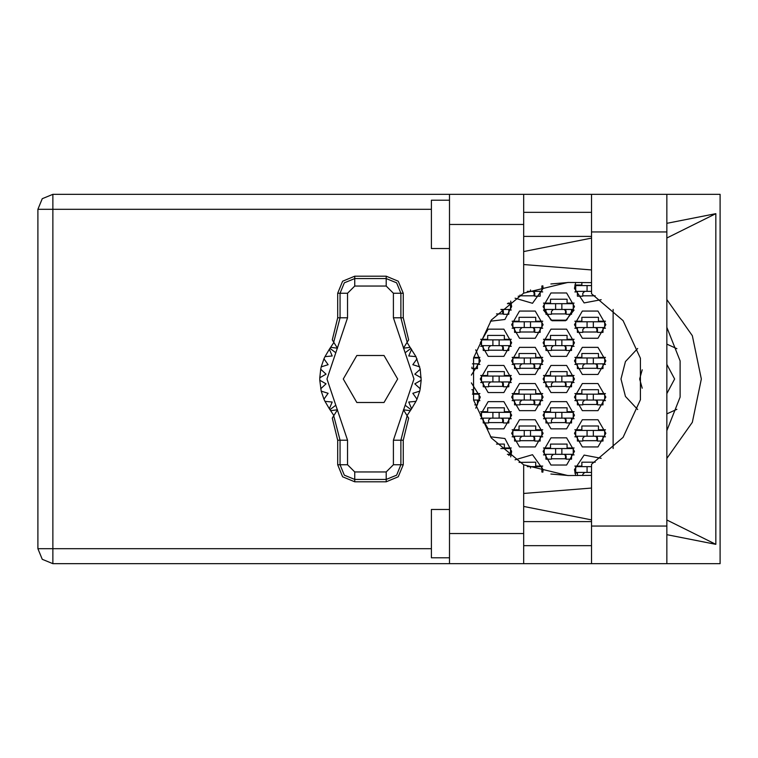 <?xml version="1.0" encoding="UTF-8"?>
<svg xmlns="http://www.w3.org/2000/svg" width="758" height="758" viewBox="0 0 758 758"><rect width="100%" height="100%" fill="white"/><g stroke="black" fill="none" stroke-linecap="round" stroke-linejoin="round"><path stroke-width="1.14" d="M449.532 557.774L431.425 557.774L431.425 509.49L449.532 509.49M449.532 248.51L431.425 248.51L431.425 200.226L449.532 200.226M666.813 194.313L666.813 563.687L720.1 563.687L720.1 194.313L591.486 194.313L591.486 293.763L623.048 320.643L640.425 358.278L640.425 399.722L623.048 437.357L591.486 464.237L591.486 563.687L449.532 563.687L449.532 533.509L523.645 533.509L523.645 563.687M523.645 224.491L449.532 224.491L449.532 194.313L523.645 194.313L523.645 293.128L491.383 319.99L473.57 358.013L473.57 399.987L491.383 438.01L523.645 464.872L523.645 533.509M561.915 309.472L544.291 309.472L544.291 303.674L573.266 303.674L573.266 309.472L561.915 309.472L561.915 303.674M499.143 345.686L481.519 345.686L481.519 339.887L510.494 339.887L510.494 345.686L499.143 345.686L499.143 339.887M561.915 345.686L544.291 345.686L544.291 339.887L573.266 339.887L573.266 345.686L561.915 345.686L561.915 339.887M499.143 381.899L481.519 381.899L481.519 376.101L510.494 376.101L510.494 381.899L499.143 381.899L499.143 376.101M561.915 381.899L544.291 381.899L544.291 376.101L573.266 376.101L573.266 381.899L561.915 381.899L561.915 376.101M499.143 418.113L481.519 418.113L481.519 412.314L510.494 412.314L510.494 418.113L499.143 418.113L499.143 412.314M561.915 418.113L544.291 418.113L544.291 412.314L573.266 412.314L573.266 418.113L561.915 418.113L561.915 412.314M561.915 454.326L544.291 454.326L544.291 448.528L573.266 448.528L573.266 454.326L561.915 454.326L561.915 448.528M541.875 285.984L541.875 291.366L527.265 291.366M591.486 291.366L575.673 291.366L575.673 285.567L591.486 285.567M530.534 327.579L512.91 327.579L512.91 321.78L541.875 321.78L541.875 327.579L530.534 327.579L530.534 321.78M593.296 327.579L575.673 327.579L575.673 321.78L604.647 321.78L604.647 327.579L593.296 327.579L593.296 321.78M530.534 363.793L512.91 363.793L512.91 357.994L541.875 357.994L541.875 363.793L530.534 363.793L530.534 357.994M593.296 363.793L575.673 363.793L575.673 357.994L604.647 357.994L604.647 363.793L593.296 363.793L593.296 357.994M530.534 400.006L512.91 400.006L512.91 394.207L541.875 394.207L541.875 400.006L530.534 400.006L530.534 394.207M593.296 400.006L575.673 400.006L575.673 394.207L604.647 394.207L604.647 400.006L593.296 400.006L593.296 394.207M530.534 436.22L512.91 436.22L512.91 430.421L541.875 430.421L541.875 436.22L530.534 436.22L530.534 430.421M593.296 436.22L575.673 436.22L575.673 430.421L604.647 430.421L604.647 436.22L593.296 436.22L593.296 430.421M541.875 472.016L541.875 466.634L527.265 466.634M591.486 472.433L575.673 472.433L575.673 466.634L591.486 466.634M449.532 563.687L52.87 563.687L42.287 559.309L37.9 548.726L37.9 209.274L52.87 209.274L52.87 548.726L37.9 548.726L42.287 559.309L52.87 563.687L52.87 548.726L431.425 548.726M431.425 209.274L52.87 209.274L52.87 194.313L449.532 194.313M666.813 458.438L692.338 422.31L701.349 379L692.338 335.69L666.813 299.562M574.469 433.32L582.315 446.907L598.005 446.907L605.85 433.32L598.005 419.733L582.315 419.733L574.469 433.32M511.697 433.32L519.543 446.907L535.233 446.907L543.088 433.32L535.233 419.733L519.543 419.733L511.697 433.32M574.469 397.107L582.315 410.694L598.005 410.694L605.85 397.107L598.005 383.52L582.315 383.52L574.469 397.107M511.697 397.107L519.543 410.694L535.233 410.694L543.088 397.107L535.233 383.52L519.543 383.52L511.697 397.107M574.469 360.893L582.315 374.48L598.005 374.48L605.85 360.893L598.005 347.306L582.315 347.306L574.469 360.893M511.697 360.893L519.543 374.48L535.233 374.48L543.088 360.893L535.233 347.306L519.543 347.306L511.697 360.893M574.469 324.68L582.315 338.267L598.005 338.267L605.85 324.68L598.005 311.093L582.315 311.093L574.469 324.68M511.697 324.68L519.543 338.267L535.233 338.267L543.088 324.68L535.233 311.093L519.543 311.093L511.697 324.68M543.088 451.427L550.933 465.014L566.624 465.014L574.469 451.427L566.624 437.84L550.933 437.84L543.088 451.427M543.088 415.213L550.933 428.801L566.624 428.801L574.469 415.213L566.624 401.626L550.933 401.626L543.088 415.213M480.316 415.213L488.161 428.801L503.852 428.801L511.697 415.213L503.852 401.626L488.161 401.626L480.316 415.213M543.088 379L550.933 392.587L566.624 392.587L574.469 379L566.624 365.413L550.933 365.413L543.088 379M480.316 379L488.161 392.587L503.852 392.587L511.697 379L503.852 365.413L488.161 365.413L480.316 379M543.088 342.787L550.933 356.374L566.624 356.374L574.469 342.787L566.624 329.199L550.933 329.199L543.088 342.787M480.316 342.787L488.161 356.374L503.852 356.374L511.697 342.787L503.852 329.199L488.161 329.199L480.316 342.787M545.978 310.069L543.477 310.069L551.966 320.71L565.582 320.71L574.071 310.069L571.57 310.069M543.088 306.573L550.933 320.16L566.624 320.16L574.469 306.573L566.624 292.986L550.933 292.986L543.088 306.573M666.813 327.342L680.087 360.941L680.087 397.059L666.813 430.658M637.715 348.453L625.407 361.575L620.944 379L625.407 396.425L637.715 409.547M575.673 282.431L574.469 288.466L584.096 302.935L601.16 299.666M515.033 298.14L532.504 303.304L543.088 288.466L542.842 285.719M490.435 321.24L504.913 319.488L511.697 306.573L510.721 301.125M510.721 456.875L511.697 451.427L504.913 438.512L490.435 436.76M542.842 472.281L543.088 469.534L532.504 454.696L515.033 459.86M601.16 458.334L584.096 455.065L574.469 469.534L575.673 475.569M37.9 209.274L42.287 198.691L52.87 194.313M337.651 293.289L337.651 317.839L332.298 339.897L333.757 342.199L340.02 317.839L340.02 293.289L337.651 293.289L342.663 281.19L354.772 276.177L354.772 278.546L386.154 278.546L396.586 282.867L400.906 293.289L400.906 317.839L407.179 342.199L408.638 339.897L403.275 317.839L403.275 293.289L393.402 293.289L386.154 286.05L354.772 286.05L347.534 293.289L347.534 317.839L327.011 379L347.534 440.161L347.534 464.711L354.772 471.95L386.154 471.95L393.402 464.711L393.402 440.161L413.925 379L393.402 317.839L393.402 293.289M386.154 286.05L386.154 276.177L398.263 281.19L403.275 293.289M403.275 464.711L403.275 440.161L408.638 418.103L407.179 415.801L400.906 440.161L400.906 464.711L403.275 464.711L398.263 476.81L386.154 481.823L386.154 479.454L354.772 479.454L344.34 475.133L340.02 464.711L340.02 440.161L333.757 415.801L332.298 418.103L337.651 440.161L337.651 464.711L347.534 464.711M354.772 471.95L354.772 481.823L342.663 476.81L337.651 464.711M347.534 293.289L340.02 293.289L344.34 282.867L354.772 278.546L354.772 286.05M393.402 464.711L400.906 464.711L396.586 475.133L386.154 479.454L386.154 471.95M666.813 413.906L676.894 409.367M642.234 369.847L639.657 379L642.234 388.153M666.813 393.601L674.658 379L666.813 364.399M475.768 408.155L480.316 397.107L471.343 382.923M471.343 375.077L480.316 360.893L475.768 349.845M550.895 283.928L568.803 282.431M568.803 475.569L550.895 474.072M574.867 466.037L581.831 466.037L581.831 462.172L595.182 462.172M577.369 473.039L574.867 473.039M519.059 462.352L535.716 462.172L535.716 466.037L542.69 466.037M574.867 429.824L581.831 429.824L581.831 425.958L598.488 425.958L598.488 429.824L605.462 429.824M605.462 436.826L602.961 436.826M577.369 436.826L574.867 436.826M512.095 429.824L519.059 429.824L519.059 425.958L535.716 425.958L535.716 429.824L542.69 429.824M542.69 436.826L540.189 436.826M514.597 436.826L512.095 436.826M574.867 393.61L581.831 393.61L581.831 389.745L598.488 389.745L598.488 393.61L605.462 393.61M605.462 400.603L602.961 400.603M577.369 400.603L574.867 400.603M512.095 393.61L519.059 393.61L519.059 389.745L535.716 389.745L535.716 393.61L542.69 393.61M542.69 400.603L540.189 400.603M514.597 400.603L512.095 400.603M471.855 389.745L472.954 389.745L472.954 393.61L479.918 393.61M479.918 400.603L477.417 400.603M574.867 357.397L581.831 357.397L581.831 353.531L598.488 353.531L598.488 357.397L605.462 357.397M605.462 364.39L602.961 364.39M577.369 364.39L574.867 364.39M512.095 357.397L519.059 357.397L519.059 353.531L535.716 353.531L535.716 357.397L542.69 357.397M542.69 364.39L540.189 364.39M514.597 364.39L512.095 364.39M473.712 357.397L479.918 357.397M479.918 364.39L477.417 364.39M574.867 321.174L581.831 321.174L581.831 317.318L598.488 317.318L598.488 321.174L605.462 321.174M605.462 328.176L602.961 328.176M577.369 328.176L574.867 328.176M512.095 321.174L519.059 321.174L519.059 317.318L535.716 317.318L535.716 321.174L542.69 321.174M542.69 328.176L540.189 328.176M514.597 328.176L512.095 328.176M574.867 284.961L581.831 284.961L581.831 282.431M577.369 291.963L574.867 291.963M542.69 291.963L540.189 291.963M543.477 447.931L550.45 447.931L550.45 444.065L567.107 444.065L567.107 447.931L574.071 447.931M574.071 454.933L571.57 454.933M545.978 454.933L543.477 454.933M496.471 444.065L504.335 444.065L504.335 447.931L511.299 447.931M511.299 454.933L508.798 454.933M543.477 411.717L550.45 411.717L550.45 407.851L567.107 407.851L567.107 411.717L574.071 411.717M574.071 418.719L571.57 418.719M545.978 418.719L543.477 418.719M480.705 411.717L487.678 411.717L487.678 407.851L504.335 407.851L504.335 411.717L511.299 411.717M511.299 418.719L508.798 418.719M483.206 418.719L480.705 418.719M543.477 375.504L550.45 375.504L550.45 371.638L567.107 371.638L567.107 375.504L574.071 375.504M574.071 382.496L571.57 382.496M545.978 382.496L543.477 382.496M480.705 375.504L487.678 375.504L487.678 371.638L504.335 371.638L504.335 375.504L511.299 375.504M511.299 382.496L508.798 382.496M483.206 382.496L480.705 382.496M543.477 339.281L550.45 339.281L550.45 335.424L567.107 335.424L567.107 339.281L574.071 339.281M574.071 346.283L571.57 346.283M545.978 346.283L543.477 346.283M480.705 339.281L487.678 339.281L487.678 335.424L504.335 335.424L504.335 339.281L511.299 339.281M511.299 346.283L508.798 346.283M483.206 346.283L480.705 346.283M543.477 303.067L550.45 303.067L550.45 299.211L567.107 299.211L567.107 303.067L574.071 303.067M508.154 303.067L511.299 303.067M511.299 310.069L508.798 310.069M613.099 309.444L613.099 448.556M676.894 348.633L666.813 344.094M503.369 313.935L496.471 313.935M566.141 313.935L551.417 313.935M503.369 350.149L488.645 350.149M566.141 350.149L551.417 350.149M503.369 386.362L488.645 386.362M566.141 386.362L551.417 386.362M503.369 422.576L488.645 422.576M566.141 422.576L551.417 422.576M566.141 458.789L551.417 458.789M534.75 295.828L520.026 295.828M595.182 295.828L582.798 295.828M534.75 332.042L520.026 332.042M597.522 332.042L582.798 332.042M534.75 368.255L520.026 368.255M597.522 368.255L582.798 368.255M534.75 404.469L520.026 404.469M597.522 404.469L582.798 404.469M534.75 440.682L520.026 440.682M597.522 440.682L582.798 440.682M591.486 212.297L523.645 212.297M591.486 236.439L523.645 236.439M591.486 521.561L523.645 521.561M591.486 545.703L523.645 545.703M449.532 224.491L449.532 533.509M666.813 534.712L715.836 544.377L715.836 213.623L666.813 223.288M591.486 238.145L523.645 251.523M523.645 506.477L591.486 519.855M591.486 194.313L523.645 194.313M591.486 475.37L567.827 475.569L523.645 464.872M523.645 493.411L591.486 488.076M591.486 269.924L523.645 264.589M523.645 293.128L567.827 282.431L591.486 282.63M715.836 544.377L666.813 519.969M666.813 238.031L715.836 213.623M507.396 303.674L510.494 303.674L510.494 309.472L500.811 309.472M508.798 309.472L508.798 314.295L503.369 314.295L503.369 311.405L501.436 309.472M502.772 310.003L502.649 313.935M503.104 310.42L502.895 313.935M571.57 309.472L571.57 314.295L566.141 314.295L566.141 311.405L564.208 309.472M545.978 309.472L545.978 314.295L551.417 314.295L551.417 311.405L553.34 309.472M565.544 310.003L565.421 313.935M565.875 310.42L565.667 313.935M555.642 309.472L555.642 303.674M508.798 345.686L508.798 350.509L503.369 350.509L503.369 347.619L501.436 345.686M483.206 345.686L483.206 350.509L488.645 350.509L488.645 347.619L490.578 345.686M502.772 346.216L502.649 350.149M503.104 346.633L502.895 350.149M492.871 345.686L492.871 339.887M571.57 345.686L571.57 350.509L566.141 350.509L566.141 347.619L564.208 345.686M545.978 345.686L545.978 350.509L551.417 350.509L551.417 347.619L553.34 345.686M565.544 346.216L565.421 350.149M565.875 346.633L565.667 350.149M555.642 345.686L555.642 339.887M508.798 381.899L508.798 386.722L503.369 386.722L503.369 383.832L501.436 381.899M483.206 381.899L483.206 386.722L488.645 386.722L488.645 383.832L490.578 381.899M502.772 382.43L502.649 386.362M503.104 382.847L502.895 386.362M492.871 381.899L492.871 376.101M571.57 381.899L571.57 386.722L566.141 386.722L566.141 383.832L564.208 381.899M545.978 381.899L545.978 386.722L551.417 386.722L551.417 383.832L553.34 381.899M565.544 382.43L565.421 386.362M565.875 382.847L565.667 386.362M555.642 381.899L555.642 376.101M508.798 418.113L508.798 422.936L503.369 422.936L503.369 420.046L501.436 418.113M483.206 418.113L483.206 422.936L488.645 422.936L488.645 420.046L490.578 418.113M502.772 418.643L502.649 422.576M503.104 419.06L502.895 422.576M492.871 418.113L492.871 412.314M571.57 418.113L571.57 422.936L566.141 422.936L566.141 420.046L564.208 418.113M545.978 418.113L545.978 422.936L551.417 422.936L551.417 420.046L553.34 418.113M565.544 418.643L565.421 422.576M565.875 419.06L565.667 422.576M555.642 418.113L555.642 412.314M500.811 448.528L510.494 448.528L510.494 454.326L507.396 454.326M508.798 454.326L508.798 455.425M571.57 454.326L571.57 459.149L566.141 459.149L566.141 456.259L564.208 454.326M545.978 454.326L545.978 459.149L551.417 459.149L551.417 456.259L553.34 454.326M565.544 454.857L565.421 458.789M565.875 455.283L565.667 458.789M555.642 454.326L555.642 448.528M540.189 291.366L540.189 296.189L534.75 296.189L534.75 293.289L532.827 291.366M520.026 295.089L520.026 296.189L518.15 296.189M534.153 291.896L534.039 295.828M534.485 292.313L534.286 295.828M530.534 291.366L530.534 289.926M577.369 291.366L577.369 296.189L582.798 296.189L582.798 293.289L584.731 291.366M587.024 291.366L587.024 285.567M540.189 327.579L540.189 332.402L534.75 332.402L534.75 329.512L532.827 327.579M514.597 327.579L514.597 332.402L520.026 332.402L520.026 329.512L521.959 327.579M534.153 328.11L534.039 332.042M534.485 328.527L534.286 332.042M524.252 327.579L524.252 321.78M602.961 327.579L602.961 332.402L597.522 332.402L597.522 329.512L595.599 327.579M577.369 327.579L577.369 332.402L582.798 332.402L582.798 329.512L584.731 327.579M596.925 328.11L596.811 332.042M597.257 328.527L597.048 332.042M587.024 327.579L587.024 321.78M473.57 357.994L479.103 357.994L479.103 363.793L472.461 363.793M477.417 363.793L477.417 368.615L471.988 368.615L471.988 367.194M540.189 363.793L540.189 368.615L534.75 368.615L534.75 365.726L532.827 363.793M514.597 363.793L514.597 368.615L520.026 368.615L520.026 365.726L521.959 363.793M534.153 364.323L534.039 368.255M534.485 364.74L534.286 368.255M524.252 363.793L524.252 357.994M602.961 363.793L602.961 368.615L597.522 368.615L597.522 365.726L595.599 363.793M577.369 363.793L577.369 368.615L582.798 368.615L582.798 365.726L584.731 363.793M596.925 364.323L596.811 368.255M597.257 364.74L597.048 368.255M587.024 363.793L587.024 357.994M472.461 394.207L479.103 394.207L479.103 400.006L473.57 400.006M477.417 400.006L477.417 404.829L474.783 404.829M540.189 400.006L540.189 404.829L534.75 404.829L534.75 401.939L532.827 400.006M514.597 400.006L514.597 404.829L520.026 404.829L520.026 401.939L521.959 400.006M534.153 400.537L534.039 404.469M534.485 400.954L534.286 404.469M524.252 400.006L524.252 394.207M602.961 400.006L602.961 404.829L597.522 404.829L597.522 401.939L595.599 400.006M577.369 400.006L577.369 404.829L582.798 404.829L582.798 401.939L584.731 400.006M596.925 400.537L596.811 404.469M597.257 400.954L597.048 404.469M587.024 400.006L587.024 394.207M540.189 436.22L540.189 441.042L534.75 441.042L534.75 438.152L532.827 436.22M514.597 436.22L514.597 441.042L520.026 441.042L520.026 438.152L521.959 436.22M534.153 436.75L534.039 440.682M534.485 437.167L534.286 440.682M524.252 436.22L524.252 430.421M602.961 436.22L602.961 441.042L597.522 441.042L597.522 438.152L595.599 436.22M577.369 436.22L577.369 441.042L582.798 441.042L582.798 438.152L584.731 436.22M596.925 436.75L596.811 440.682M597.257 437.167L597.048 440.682M587.024 436.22L587.024 430.421M530.534 468.074L530.534 466.634M577.369 472.433L577.369 475.569M584.731 472.433L582.798 474.366L582.798 475.569M587.024 472.433L587.024 466.634M386.154 276.177L354.772 276.177M407.179 342.199L403.398 348.168L410.116 347.353L415.943 356.601L420.226 369.269L421.145 380.203L414.863 383.832L420.226 388.731L419.705 391.09L412.788 393.279L416.957 399.21L415.943 401.399L408.723 402.053L411.547 408.704L407.018 415.555M415.943 356.601L408.723 355.947L411.547 349.296L408.723 355.947L415.943 356.601M421.145 377.797L414.863 374.168L420.226 369.269L414.863 374.168L421.145 377.797M419.705 366.91L412.788 364.721L416.957 358.79L412.788 364.721L419.705 366.91M333.918 415.545L329.379 408.704L332.212 402.053L329.379 408.704L324.983 401.399L332.212 402.053L324.983 401.399L323.969 399.21L328.148 393.279L323.969 399.21L321.231 391.09L328.148 393.279L321.231 391.09L319.781 380.203L326.063 383.832L319.781 380.203L319.781 377.797L326.063 374.168L320.71 369.269L321.231 366.91L328.148 364.721L323.969 358.79L324.983 356.601L332.212 355.947L329.379 349.296L333.918 342.445M326.063 383.832L320.71 388.731L326.063 383.832M354.772 481.823L386.154 481.823M421.145 380.203L420.226 388.731L414.863 383.832L421.145 380.203M419.705 391.09L416.957 399.21L412.788 393.279L419.705 391.09M415.943 401.399L411.547 408.704L408.723 402.053L415.943 401.399M320.71 369.269L319.781 377.797L326.063 374.168L320.71 369.269M323.969 358.79L321.231 366.91L328.148 364.721L323.969 358.79M329.379 349.296L324.983 356.601L332.212 355.947L329.379 349.296M410.116 347.353L407.018 342.455M397.647 379L384.05 355.464L356.876 355.464L343.279 379L356.876 402.536L384.05 402.536L397.647 379M333.757 342.199L337.537 348.168L330.81 347.353M330.81 410.647L337.537 409.832L333.757 415.801M407.179 415.801L403.398 409.832L410.116 410.647M591.486 526.033L666.813 526.033M591.486 231.967L666.813 231.967M393.402 317.839L403.275 317.839M410.902 348.424L405.123 352.792M410.902 409.576L405.123 405.208M335.803 405.208L330.024 409.576M335.803 352.792L330.024 348.424M347.534 440.161L337.651 440.161M337.651 317.839L347.534 317.839M403.275 440.161L393.402 440.161M591.486 563.687L666.813 563.687"/></g></svg>
